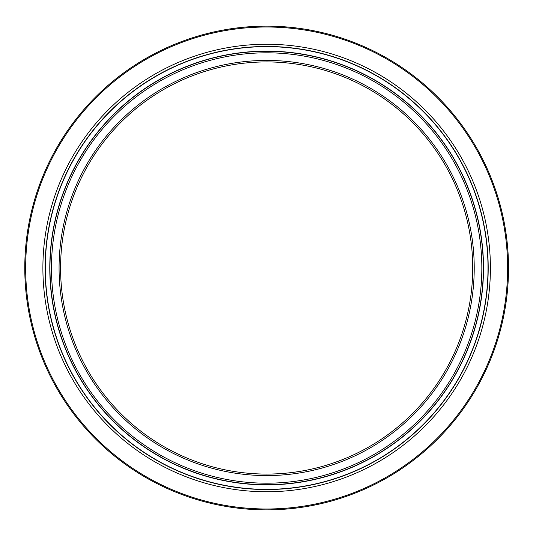 <?xml version="1.0" encoding="UTF-8"?>
<svg xmlns="http://www.w3.org/2000/svg" width="536" height="536" viewBox="0 0 536 536"><rect width="100%" height="100%" fill="white"/><g stroke="black" fill="none" stroke-linecap="round" stroke-linejoin="round"><path stroke-width="0.8" d="M508.523 268A241.877 241.877 0 0 1 145.712 477.469A241.877 241.877 0 0 1 145.712 58.531A241.877 241.877 0 0 1 508.523 268M60.575 268A206.079 206.079 0 0 0 369.686 446.468A206.079 206.079 0 0 0 369.686 89.532A206.079 206.079 0 0 0 60.575 268M49.969 268A216.685 216.685 0 0 0 374.992 455.654A216.685 216.685 0 0 0 374.992 80.346A216.685 216.685 0 0 0 49.969 268M45.104 268A221.542 221.542 0 0 0 266.647 489.542A221.542 221.542 0 0 0 488.196 268A221.542 221.542 0 0 0 266.647 46.458A221.542 221.542 0 0 0 45.104 268M42.893 268A223.753 223.753 0 0 0 378.53 461.777A223.753 223.753 0 0 0 378.53 74.223A223.753 223.753 0 0 0 42.893 268M507.639 268A240.992 240.992 0 0 1 146.154 476.705A240.992 240.992 0 0 1 146.154 59.295A240.992 240.992 0 0 1 507.639 268M59.074 268A207.579 207.579 0 0 0 370.436 447.768A207.579 207.579 0 0 0 370.436 88.232A207.579 207.579 0 0 0 59.074 268M51.469 268A215.177 215.177 0 0 0 374.242 454.354A215.177 215.177 0 0 0 374.242 81.646A215.177 215.177 0 0 0 51.469 268M49.788 268A216.859 216.859 0 0 0 375.079 455.808A216.859 216.859 0 0 0 375.079 80.192A216.859 216.859 0 0 0 49.788 268M45.285 268A221.368 221.368 0 0 0 377.331 459.707A221.368 221.368 0 0 0 377.331 76.293A221.368 221.368 0 0 0 45.285 268"/></g></svg>
